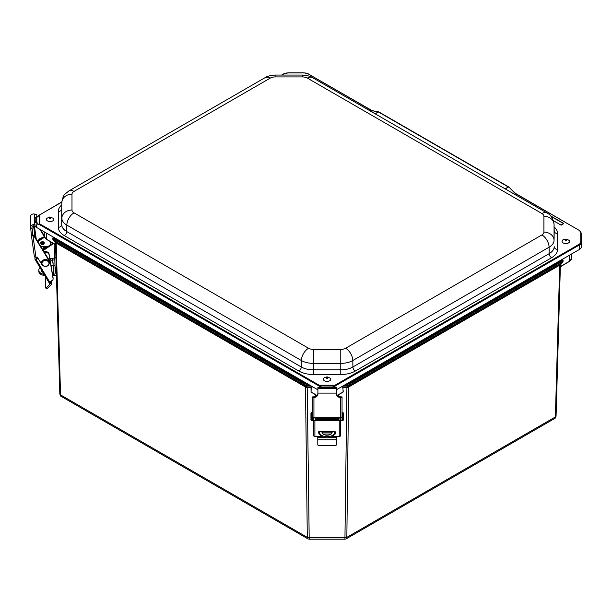 <?xml version="1.0" encoding="UTF-8"?>
<svg xmlns="http://www.w3.org/2000/svg" width="612" height="612" viewBox="0 0 612 612"><rect width="100%" height="100%" fill="white"/><g stroke="black" fill="none" stroke-linecap="round" stroke-linejoin="round"><path stroke-width="0.92" d="M571.593 253.972L571.593 258.463L569.558 261.347L560.286 266.817M311.355 387.335L312.686 386.822M55.501 242.291L55.96 242.956A0.811 0.604 120 0 0 55.761 242.582M61.368 396.499L307.935 538.851L307.3 537.359L60.55 394.901A2.433 1.423 178.4 0 1 59.838 393.929C60.16 395.52 60.672 396.377 61.368 396.499L60.55 394.901L56.197 243.086L305.778 387.189L307.216 387.495L306.367 386.853A2.433 2.303 119.7 0 1 305.159 386.57L304.516 383.946L308.417 384.359M305.778 387.189L307.01 387.503M52.839 238.106L52.869 239.254A2.433 1.423 -1.6 0 0 52.869 239.277L54.361 241.771L305.143 386.562A2.433 2.303 119.7 0 1 305.151 386.562L305.166 386.577M311.202 387.549L311.072 392.017L311.011 387.495L307.216 387.495L309.205 539.195L344.931 539.195L346.92 387.495L348.358 387.189L559.949 265.027A0.811 0.604 60 0 1 560.156 264.652M55.501 242.428L59.838 393.929A2.433 1.423 178.4 0 1 59.838 393.906L55.501 242.428L55.493 244.548L46.298 239.147A6.755 3.901 180 0 1 44.316 236.385L44.316 234.105M342.942 387.549L343.072 392.017L337.396 395.291L343.263 391.963L342.781 387.335L346.92 387.495L341.588 386.853L347.777 386.853A2.433 2.303 60.3 0 0 348.985 386.57L348.985 386.57A2.433 2.303 60.3 0 0 348.993 386.562L561.548 263.849L562.329 262.318L561.977 260.452L349.245 383.273L347.08 383.594M348.97 386.577L348.358 387.189M345.765 384.359L349.628 383.946L348.993 386.562L347.126 387.503M559.949 265.027L560.416 264.361M560.431 264.491L560.416 266.618L569.611 261.217A6.755 3.901 0 0 0 571.593 258.463M346.92 387.182L347.777 386.853L347.907 383.594M348.786 386.685A0.811 0.467 -120 0 0 348.641 387.021L346.843 537.359L555.367 416.971A2.433 1.423 -178.4 0 0 556.078 416.007L560.416 264.499L556.078 415.984A2.433 1.423 -178.4 0 1 556.078 416.007C555.75 417.591 555.237 418.447 554.548 418.57L555.367 416.971L559.712 265.164A0.811 0.467 60 0 1 559.842 264.828M307.094 383.594L306.237 383.594L306.367 386.853L312.556 386.853L307.216 387.182M305.357 386.685A0.811 0.467 120 0 1 305.495 387.021L307.3 537.359A2.433 1.454 -0.7 0 0 309.022 537.772L345.122 537.772A2.433 1.454 -179.3 0 0 346.843 537.359L346.208 538.851L554.548 418.57M342.781 387.335L341.481 386.83M311.072 392.017L316.886 395.375L311.072 392.017M305.151 386.562L54.361 241.771L53.581 240.241L53.55 239.055L304.516 383.946L304.898 383.273L53.932 238.382L53.55 239.055L52.839 238.053A0.543 0.444 180 0 0 52.839 238.06L52.839 238.037M50.276 241.533L50.276 244.984M50.276 258.471L51.209 260.276L54.828 259.832M52.709 258.249L52.709 260.276M44.316 231.879L44.316 236.385L46.351 239.269L55.623 244.746M553.462 220.771L561.043 225.132M560.952 225.094L563.759 223.472L561.242 225.132M336.462 389.722L579.419 249.459A6.755 3.901 0 0 0 581.4 246.697L581.4 237.571A6.755 3.901 0 0 0 581.4 237.517A6.755 3.901 0 0 0 581.4 237.471M35.029 226.325L35.029 226.325A0.811 0.467 0 0 0 35.267 226.654L317.896 389.829M514.814 194.44L515.832 193.782A0.842 0.658 25.7 0 1 515.549 193.69L514.6 194.31M334.137 387.549L335.361 385.889L334.978 385.231L578.975 244.364A6.12 3.534 180 0 0 580.765 241.862L580.765 232.736A6.12 3.534 180 0 0 578.975 230.234L515.465 193.56M370.421 111.07L371.4 110.397L370.268 110.979M371.476 110.512L378.767 111.904M372.54 111.04L308.264 73.945L371.989 110.55M505.244 188.909L508.725 186.92L515.495 193.79A0.842 0.482 60 0 0 515.687 193.935M508.794 186.981L378.859 111.942M35.328 222.324A0.673 0.39 120 0 1 35.81 221.506L36.299 221.789A0.543 0.444 0 0 1 36.819 222.095L36.819 217.245A0.543 0.444 180 0 0 36.299 216.939L35.97 222.692L36.819 222.095M36.819 217.245L36.85 217.183A0.543 0.436 -35.7 0 0 36.269 216.908M36.835 223.969L39.29 224.573A0.543 0.413 -148.5 0 1 39.168 224.206C38.411 224.443 37.638 223.816 36.85 222.309M36.85 217.183L39.199 215.179M39.29 224.573L39.795 223.916L39.168 224.206L39.42 214.95M39.413 224.573L318.821 385.889L319.204 385.231L39.795 223.916L39.795 214.812L61.858 202.075M318.821 385.889L319.326 385.958L319.204 385.231L334.978 385.231L334.856 385.958L331.995 387.503M322.891 387.251L331.291 387.251L323.411 387.541L322.891 387.151L322.264 387.985A0.543 0.421 -143.4 0 1 322.646 387.32M322.18 387.503L319.326 385.958L335.238 386.027M331.291 387.251L331.911 387.985A0.543 0.421 -36.6 0 0 331.528 387.32M52.494 274.367L53.634 274.344A1.622 1.323 180 0 0 55.218 272.99L55.179 270.565M56.335 271.789L55.998 272.187L55.126 270.45L54.774 258.05M48.562 246.139L42.97 246.651A4.322 3.534 -0 0 1 40.752 246.376M52.709 243.331L42.939 249.948M54.047 243.714L54.728 258.057A1.622 0.933 -1.6 0 0 55.929 257.507M54.46 258.096L49.809 258.516M43.276 250.499L53.642 243.484M56.419 274.704A1.622 1.323 -0 0 1 55.019 275.423L52.678 275.469M54.973 264.981A1.622 1.323 -0 0 1 53.634 265.608L51.018 265.654M56.067 271.835L56.296 270.466M56.205 267.115L55.034 267.138L55.271 268.263L56.235 268.247M56.266 269.318L55.799 269.402L55.271 268.263M55.799 269.402L56.029 270.512M44.324 236.53L39.726 239.636A4.322 3.534 180 0 0 38.173 242.145M38.281 242.321A4.322 3.534 -0 0 1 39.726 240.417L44.462 237.219M40.729 242.75A1.828 1.492 180 0 0 44.248 242.75M42.809 272.279A5.072 2.922 178.4 0 1 41.272 270.259A5.072 2.922 178.4 0 1 41.318 269.8M41.616 270.29A5.072 2.922 -1.6 0 0 41.379 270.81M40.094 267.765A7.566 4.368 -1.6 0 0 38.77 270.328A7.566 4.368 -1.6 0 0 44.033 274.321M44.752 275.515A7.566 4.368 178.4 0 1 38.801 271.43L38.77 270.328M42.534 244.624A1.828 1.492 180 0 0 42.488 241.648A1.828 1.492 180 0 0 42.534 244.624M36.261 258.356L37.76 257.904M50.819 281.405L50.666 283.44A2.517 2.05 -0 0 1 50.406 282.537A2.517 2.05 -0 0 1 51.813 280.694L51.699 280.74A2.517 2.05 180 0 0 53.106 278.896A2.517 2.05 180 0 0 53.083 278.613L48.952 254.187A4.215 3.442 180 0 0 44.393 252.335M36.169 258.195L36.169 257.208M52.425 265.631A2.517 2.05 180 0 0 53.106 264.223A2.517 2.05 180 0 0 53.083 263.94L52.464 260.276M40.629 239.032A4.215 3.442 180 0 0 38.701 240.654M44.186 242.589A1.828 1.492 -0 0 1 40.79 242.589M47.063 246.276A1.828 1.492 -0 0 1 47.292 247.003L47.292 246.996M45.135 248.464A1.828 1.492 -0 0 1 43.72 246.582A1.828 1.492 180 0 0 47.231 246.605A1.828 1.492 -0 0 1 43.712 246.598M49.541 283.379A1.216 0.627 -31 0 0 49.595 283.57A1.216 0.627 -31 0 0 50.635 283.647L36.047 259.373A1.216 0.627 149 0 1 35.006 259.297A1.216 0.627 149 0 1 34.953 259.106L34.953 257.124M36.047 259.373L38.151 258.532M50.758 282.339L50.819 281.711M51.094 282.201L51.263 282.713A3.787 3.091 -0 0 1 51.385 283.501A3.787 3.091 -0 0 1 50.414 285.567L47.3 288.382L46.29 287.648L49.404 284.832A2.433 1.989 180 0 0 50.008 283.769M46.29 287.648A1.216 0.474 126.4 0 1 45.571 287.923A1.216 0.474 126.4 0 1 45.479 287.678L45.479 278.361A1.216 0.474 126.4 0 1 45.885 277.389M46.481 288.42A1.216 0.474 -53.6 0 0 46.573 288.665A1.216 0.474 -53.6 0 0 47.3 288.382M41.073 242.199A1.828 1.492 180 0 0 43.911 242.199M53.106 264.223L53.106 263.443A2.517 2.05 180 0 0 53.083 263.16L52.594 260.276M43.444 237.127A4.215 3.442 180 0 0 43.314 237.173L40.667 238.236A4.215 3.442 180 0 0 38.311 241.327L38.311 241.457M53.106 278.896L53.106 278.116A2.517 2.05 180 0 0 53.083 277.833L48.952 253.406A4.215 3.442 180 0 0 43.965 251.639M48.952 254.187L48.952 253.406M30.753 228.36L30.615 227.373A2.976 2.425 -0 0 1 30.6 227.106A2.976 2.425 -0 0 1 34.486 224.788L36.835 225.407L36.422 226.463L34.073 225.843A1.622 1.323 180 0 0 31.962 227.251L32.099 228.238L30.753 228.36L31.311 234.648M49.442 263.749A4.215 3.442 180 0 0 49.687 262.594A4.215 3.442 180 0 0 49.243 261.056L34.639 237.135A3.244 2.647 180 0 0 32.979 235.865L32.099 228.238M32.696 235.773L32.704 234.572M32.704 234.61L33.561 235.345A3.244 2.647 180 0 1 34.639 236.354L49.243 260.276A4.215 3.442 180 0 1 49.687 261.814L49.687 262.594M31.334 234.832L34.326 256.443A1.622 0.933 -7.9 0 0 34.333 256.512A1.622 0.933 -7.9 0 0 35.94 257.231L37.256 257.109L41.524 263.864M32.666 235.551A1.622 0.933 172.1 0 1 31.748 235.345L32.666 235.26M36.835 217.138L36.835 214.69L34.486 214.07A2.976 2.425 180 0 0 30.6 216.38L30.6 227.106M44.248 246.529A1.828 1.492 180 0 0 46.956 246.284M36.835 222.332L36.835 225.407M44.286 236.553L39.864 229.309M44.316 235.819L40.599 229.737M318.554 418.348L318.554 419.549M335.59 419.549L335.59 418.348M338.558 396.171L338.558 394.709M334.642 432.194L334.642 433.281A7.566 4.514 180 0 1 327.068 437.794A7.566 4.514 180 0 1 319.502 433.281L319.502 432.194A7.566 4.514 0 0 0 327.068 436.708A7.566 4.514 0 0 0 334.642 432.194L334.642 431.605M319.502 431.605L319.502 432.194M316.167 419.549L315.754 419.488A0.811 0.627 24.2 0 0 315.394 419.503M338.046 418.73L338.382 419.488L337.969 419.549M315.585 394.709L315.585 396.285M332.041 431.605A5.072 3.022 180 0 1 332.14 432.194A5.072 3.022 180 0 1 327.068 435.216A5.072 3.022 180 0 1 322.004 432.194A5.072 3.022 180 0 1 322.103 431.605M332.056 432.738A5.072 3.022 0 0 0 331.291 431.605M322.853 431.605A5.072 3.022 0 0 0 322.088 432.738M335.521 432.646L335.116 434.023L335.521 433.832L335.116 431.605L319.028 431.605L318.623 431.797L319.028 434.023L318.623 432.646M335.116 434.023L334.535 434.023M331.107 434.023L323.037 434.023M319.609 434.023L319.028 434.023M319.028 432.837L319.502 432.837M322.119 432.837L332.025 432.837M334.642 432.837L335.116 432.837M315.042 417.744L315.042 419.013A0.612 0.535 -0 0 0 315.647 419.549L338.49 419.549A0.612 0.535 -0 0 0 339.102 419.013L339.102 417.744M332.224 436.586L339.239 436.586A1.216 1.071 -0 0 0 340.456 435.514L340.456 419.671A1.216 1.071 180 0 1 339.239 420.735L314.905 420.735A1.216 1.071 180 0 1 313.688 419.671L313.688 435.514A1.216 1.071 -0 0 0 314.905 436.586L321.92 436.586M340.456 419.671L340.456 417.744M337.572 436.586L336.355 437.381L336.355 444.388A1.216 1.209 180 0 1 335.139 445.597L335.139 445.758A1.216 1.209 -0 0 0 336.355 444.549L336.355 444.388M319.005 445.758L319.005 445.597A1.216 1.209 180 0 1 317.789 444.388L317.789 444.549A1.216 1.209 -0 0 0 319.005 445.758L335.139 445.758M316.572 436.586L317.789 437.381L317.789 444.388M313.688 419.671L313.688 417.736M319.005 445.597L335.139 445.597M317.896 393.118A5.057 3.771 0 0 1 312.839 396.89L312.311 397.012L312.311 416.665A1.622 1.079 -0 0 0 313.933 417.744L340.425 417.744A1.622 1.079 -0 0 0 342.047 416.665L342.047 397.012L341.519 396.89A5.057 3.771 0 0 1 336.462 393.118M340.693 420.268L340.693 420.742L342.047 420.742L342.047 420.268L340.693 420.268L340.693 417.728M313.933 417.744L313.933 397.701L312.839 397.502A1.622 1.079 180 0 1 312.334 396.89M313.933 397.701A5.057 3.771 180 0 0 317.896 394.013L317.896 393.103L336.462 393.103L336.462 387.549L332.018 387.549M342.024 396.89A1.622 1.079 180 0 1 341.519 397.502L340.425 397.701L340.425 417.744M336.462 393.103L336.462 394.013A5.057 3.771 180 0 0 340.425 397.701M322.164 387.549L317.896 387.549L317.896 393.103M313.665 417.728L313.665 420.742L312.311 420.742L312.311 420.268L313.665 420.268M312.311 420.039L311.768 420.582L311.768 412.473L312.311 413.016L312.311 420.268M312.311 414.699L312.311 412.809M342.047 416.665L342.047 420.268M342.858 412.473L342.858 420.582L343.401 420.039L343.401 413.016L342.858 412.473L342.047 413.016L342.047 414.699M310.957 420.023L310.957 413.016L310.957 420.039L311.5 420.582L311.5 412.473L310.957 413.016M562.581 240.355C562.65 239.636 564.057 239.238 566.796 239.162L569.045 240.355A3.733 2.157 180 0 1 568.303 243.033A3.733 2.157 180 0 1 563.606 243.171A3.733 2.157 180 0 1 562.581 240.355A3.733 2.157 180 0 1 562.803 240.156M330.312 378.185A3.733 2.157 180 0 1 330.801 379.394A3.733 2.157 180 0 1 326.005 381.322A3.733 2.157 180 0 1 323.847 378.185C324.176 377.558 325.316 377.13 327.259 376.9L330.312 378.185M53.366 218.293A3.733 2.157 180 0 1 53.787 218.912A3.733 2.157 180 0 1 49.564 221.498A3.733 2.157 180 0 1 46.91 218.293L49.526 217.038L53.366 218.293M563.078 260.108L563.078 260.123A0.543 0.444 180 0 0 563.078 260.123L562.359 261.125L349.628 383.946L349.245 383.273M343.714 385.537L347.891 385.537A2.433 1.454 0.7 0 0 349.613 385.124L562.329 262.318A2.433 1.423 1.6 0 0 563.04 261.347L563.071 260.154A0.543 0.444 180 0 0 562.535 259.679L561.977 260.452M562.535 259.205L562.535 259.679M306.237 383.594L304.898 383.273M53.932 238.382L53.374 237.609A0.543 0.444 180 0 0 52.839 238.053L52.869 239.277A2.433 1.423 -1.6 0 0 53.581 240.241L304.531 385.124A2.433 1.454 179.3 0 0 306.252 385.537L310.46 385.537M53.374 237.609L53.374 237.112M569.611 255.12L569.611 261.217L560.37 266.557M563.071 260.177L563.04 261.324A2.433 1.423 1.6 0 1 563.04 261.347L561.548 263.849L349.001 386.562M343.263 391.963L342.567 392.391M311.577 392.391L310.881 391.963M55.539 244.486L46.298 239.147L46.298 233.019M563.759 223.694L561.02 225.086L553.447 220.718M563.759 223.472L550.578 215.86M550.976 216.311L563.667 223.701M281.826 75.077L283.792 73.945A6.12 3.534 180 0 1 288.122 72.904L303.935 72.904A6.12 3.534 180 0 1 308.264 73.945M61.797 204.875A20.517 11.842 0 0 0 58.331 211.461L58.331 227.274A20.517 11.842 0 0 0 64.344 235.643L298.893 371.063A20.517 11.842 0 0 0 313.398 374.529L340.785 374.529A20.517 11.842 0 0 0 355.289 371.063L551.565 257.744A20.517 11.842 0 0 0 557.578 249.367L557.578 233.555A20.517 11.842 0 0 0 554.12 226.968M375.102 113.771L378.3 111.927L371.323 110.55A0.842 0.482 60 0 1 371.132 110.481M375.202 113.832L378.423 111.973L508.32 186.974L505.099 188.825M283.792 73.945L281.512 75.077M288.122 72.904L283.524 73.914M318.944 386.027L320.038 387.549M578.975 230.234L515.717 193.53L508.847 187.012M580.765 232.736A0.543 0.444 0 0 1 581.308 233.164A6.663 3.848 0 0 0 581.308 233.118L579.243 230.211M580.765 241.862A0.543 0.444 -0 0 1 581.308 242.298L581.4 237.571M578.975 244.364L579.357 245.014A6.663 3.848 0 0 0 581.308 242.298L581.4 246.697M335.361 385.889L579.357 245.014L579.419 249.459M330.771 388.291L330.771 387.541A0.673 0.39 60 0 1 331.276 388.291M323.381 387.534A0.673 0.39 120 0 0 322.907 388.291M35.267 226.654L35.274 226.157M35.794 221.49L35.794 217.245L36.299 216.939M35.81 217.222A0.673 0.39 -120 0 0 35.473 217.191L36.789 217.038C37.064 217.398 37.86 216.786 39.168 215.21L61.866 201.891M323.411 387.541L323.411 388.291M551.565 257.744A3.381 1.951 60 0 1 549.178 253.651L352.902 366.971A3.381 1.951 -120 0 0 355.289 371.063M557.578 249.367A3.381 2.762 0 0 1 554.197 246.651A17.136 9.891 180 0 1 549.178 253.651L549.086 247.202A16.998 9.815 0 0 0 554.059 240.264L554.059 224.443A16.998 9.815 0 0 0 554.059 224.329L554.197 230.716A17.136 9.891 180 0 1 554.197 230.839L554.059 240.264A10.136 8.277 -0 0 0 543.923 232.124A6.862 3.963 180 0 1 541.918 234.932A10.136 5.852 60 0 1 549.086 247.202L352.803 360.522L352.902 366.971A17.136 9.891 180 0 1 340.785 369.87L340.785 374.529M557.578 233.555A3.381 2.762 -0 0 1 554.197 230.839L554.059 224.443A10.136 8.277 0 0 0 543.923 216.311L543.923 232.124M298.893 371.063A3.381 1.951 -60 0 0 301.28 366.971A17.136 9.891 180 0 0 313.398 369.87L313.398 363.39L340.785 363.39L340.785 369.87L313.398 369.87L313.398 374.529M58.331 227.274A3.381 2.762 -0 0 0 61.713 224.558A17.136 9.891 180 0 0 66.731 231.558L66.83 225.101L301.379 360.522L301.28 366.971L66.731 231.558A3.381 1.951 -60 0 1 64.344 235.643M541.918 234.932L345.635 348.251A10.136 5.852 60 0 1 352.803 360.522A16.998 9.815 0 0 1 340.785 363.39L340.785 349.406L313.398 349.406L313.398 363.39A16.998 9.815 0 0 1 301.379 360.522A10.136 5.852 -60 0 1 308.54 348.251L73.998 212.831A10.136 5.852 -60 0 0 66.83 225.101A16.998 9.815 0 0 1 61.85 218.163A10.136 8.277 -0 0 1 71.986 210.031L71.986 194.218A10.136 8.277 0 0 0 61.85 202.35A16.998 9.815 0 0 1 61.85 202.228L61.713 208.623A17.136 9.891 180 0 0 61.713 208.746L61.713 224.558L61.713 208.746A3.381 2.762 -0 0 1 58.331 211.461M275.125 76.936L275.125 75.077C269.663 75.613 266.358 76.446 265.203 77.594A10.136 5.852 60 0 1 270.274 78.099A6.862 3.963 180 0 1 275.125 76.936L302.519 76.936L302.519 75.077C307.981 75.613 311.286 76.446 312.441 77.594L546.983 213.007C550.884 214.82 553.248 218.591 554.059 224.329M61.85 202.228C62.768 197.362 63.862 194.624 65.117 194.012L68.926 190.913A10.136 5.852 60 0 1 73.998 191.418L270.274 78.099M71.986 194.218A6.862 3.963 180 0 1 73.998 191.418M302.519 76.936A6.862 3.963 180 0 1 307.369 78.099A10.136 5.852 -60 0 1 312.441 77.594M307.369 78.099L541.918 213.512A10.136 5.852 -60 0 1 546.983 213.007M73.998 212.831A6.862 3.963 180 0 1 71.986 210.031M541.918 213.512A6.862 3.963 180 0 1 543.923 216.311M313.398 349.406A6.862 3.963 180 0 1 308.54 348.251M345.635 348.251A6.862 3.963 180 0 1 340.785 349.406M53.634 265.608L53.634 274.344M39.726 240.417L39.726 239.636M50.666 282.308L50.666 283.44M53.083 263.16L53.083 263.94M40.667 238.236L40.667 239.001M49.404 283.257L49.404 284.832M51.263 280.992L51.263 282.713M53.083 278.613L53.083 277.833M36.223 238.948L34.417 225.935M33.515 225.774L35.083 237.081M35.94 257.231L32.979 235.865M34.639 237.135L34.639 236.354M34.486 214.07L34.486 224.788M49.243 261.056L49.243 260.276M43.138 265.516A3.511 2.869 -0 0 1 44.355 260.651A3.511 2.869 -0 0 1 48.914 263.948A3.511 2.869 -0 0 1 43.138 265.516M42.779 265.539A4.054 3.312 -0 0 1 41.409 263.061A4.054 3.312 -0 0 1 45.464 259.748A4.054 3.312 -0 0 1 49.526 263.061C48.363 266.342 46.13 267.207 42.825 265.646L41.409 262.9A4.054 3.312 -0 0 1 45.464 259.595A4.054 3.312 -0 0 1 49.526 262.9A4.054 3.312 -0 0 1 49.518 262.984M41.417 262.984A4.054 3.312 -0 0 1 41.409 262.9C41.012 258.83 49.327 258.119 49.526 262.9L49.526 263.061M317.743 418.998L317.743 419.549M336.401 419.549L336.401 418.998M314.905 436.586L314.905 420.735M339.239 420.735L339.239 436.586M317.789 437.626L325.033 437.626M329.103 437.626L336.355 437.626M317.789 439.776L336.355 439.776M312.839 396.89L312.839 397.502M341.519 397.502L341.519 396.89M317.896 388.291L336.462 388.291M342.858 420.582L342.59 412.473M565.259 239.912A0.689 0.398 180 0 1 566.368 240.378A0.689 0.398 180 0 1 565.259 239.912M327.764 378.002A0.689 0.398 180 0 1 326.395 377.948A0.689 0.398 180 0 1 327.764 378.002M50.811 218.002A0.689 0.398 180 0 1 49.465 218.17A0.689 0.398 180 0 1 50.811 218.002M307.935 538.851L309.205 539.195M344.938 539.195L346.208 538.851M316.832 395.428L311.233 392.193M342.911 392.193L337.449 395.352M332.171 387.511L322.011 387.511M288.122 72.805L303.935 72.805L308.532 73.914M68.926 190.913L265.203 77.594M275.125 75.077L302.519 75.077M581.308 233.118L581.4 237.517M49.595 283.57L35.006 259.297M46.573 288.665L45.571 287.923M51.385 283.501L51.385 280.908M34.333 256.512L31.319 234.748M43.643 249.474L43.643 246.996M342.59 420.582L342.047 420.039M339.102 418.348L315.042 418.348"/></g></svg>
